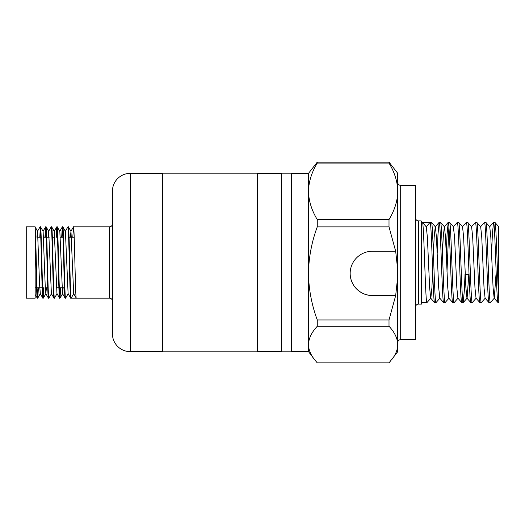 <?xml version="1.0" encoding="UTF-8"?>
<svg xmlns="http://www.w3.org/2000/svg" width="525" height="525" viewBox="0 0 525 525"><rect width="100%" height="100%" fill="white"/><g stroke="black" fill="none" stroke-linecap="round" stroke-linejoin="round"><path stroke-width="0.79" d="M400.687 185.358L400.687 339.642L415.544 339.642L415.544 185.358L400.687 185.358A2.973 2.973 0 0 1 397.714 182.385M400.687 339.642A2.973 2.973 0 0 0 397.714 342.615M432.672 271.596L431.904 287.766L430.835 298.193L426.93 302.617C425.421 305.097 423.911 219.903 422.402 222.383L421.483 222.383L421.102 220.894L418.517 220.894A2.973 2.973 0 0 1 415.544 217.927M421.483 222.383L421.483 304.106L418.517 304.106A2.973 2.973 0 0 0 415.544 307.072M112.429 223.867A2.973 2.973 0 0 1 109.456 226.839L73.507 226.839C74.438 224.634 75.364 300.366 76.296 298.161L109.456 298.161L109.456 226.839M112.429 301.133A2.973 2.973 0 0 0 109.456 298.161M162.356 173.348L130.259 173.348L130.259 351.652L162.356 351.652M112.429 191.179L112.429 333.821L112.429 191.179A17.83 17.83 0 0 1 130.259 173.348M112.429 333.821A17.83 17.83 0 0 0 130.259 351.652M65.323 231.335L67.935 226.839C68.867 224.634 69.792 300.366 70.724 298.161L71.144 298.161L73.71 293.718M61.668 237.241L62.331 226.872L62.823 226.872L65.402 231.335L68.106 293.665L70.724 298.161M68.362 226.839L70.973 231.335L73.677 293.665L76.296 298.161L71.144 298.161C70.219 300.366 69.287 224.634 68.362 226.839L67.935 226.839M35.162 289.839L35.162 298.161L26.25 298.161L26.25 226.839L35.162 226.839L37.544 231.335L39.592 284.563L40.327 293.665L37.748 298.128L38.41 287.759M35.162 298.161L35.162 236.237C35.871 256.049 36.586 299.893 37.288 298.161L37.748 298.128M35.162 294.512L37.288 298.161M35.162 226.839L35.162 228.119C36.022 236.677 36.862 300.412 37.715 298.161M36.94 237.241L37.465 231.335L40.077 226.839C41.002 224.634 41.934 300.366 42.86 298.161L43.326 298.128L43.982 287.759M40.248 293.665L42.86 298.161M40.077 226.839L40.537 226.872L43.116 231.335L45.163 284.563L45.819 293.665L46.423 287.759M40.504 226.839C41.429 224.634 42.361 300.366 43.286 298.161M44.953 237.241L45.649 226.839C46.574 224.634 47.506 300.366 48.431 298.161L48.897 298.128L51.476 293.665M45.819 293.665L48.431 298.161M45.649 226.839L46.108 226.872L48.687 231.335L51.391 293.665L54.009 298.161L54.469 298.128L57.048 293.665L59.542 298.128L60.001 298.161L60.697 287.759M46.075 226.839C47.001 224.634 47.933 300.366 48.858 298.161M48.09 237.241L48.608 231.335L51.22 226.839C52.146 224.634 53.078 300.366 54.009 298.161M51.22 226.839L51.68 226.872L54.259 231.335L56.962 293.665M51.647 226.839C52.572 224.634 53.504 300.366 54.429 298.161M56.096 237.241L56.792 226.839C57.724 224.634 58.649 300.366 59.581 298.161M56.792 226.839L57.251 226.872L59.83 231.335L62.534 293.665L65.153 298.161L65.612 298.128L68.191 293.665M57.218 226.839C58.144 224.634 59.076 300.366 60.001 298.161M62.363 226.839C63.295 224.634 64.221 300.366 65.153 298.161M62.79 226.839C63.715 224.634 64.647 300.366 65.573 298.161M37.505 297.111L37.984 287.759M39.808 237.241L40.287 227.889M43.076 297.111L43.555 287.759M45.38 237.241L45.859 227.889M56.523 237.241L57.002 227.889M62.094 237.241L62.573 227.889M64.457 287.759L59.305 287.759M58.885 287.759L56.444 287.759M47.742 287.759L45.301 287.759M42.171 287.759L37.019 287.759M36.593 287.759L35.162 287.759M74.202 237.241L69.057 237.241M63.059 237.241L60.349 237.241M54.777 237.241L52.343 237.241M49.206 237.241L46.771 237.241M46.344 237.241L43.634 237.241M40.773 237.241L38.062 237.241M257.447 351.803L257.447 173.198L162.356 173.198L162.356 351.803L257.447 351.803M291.624 351.803L291.624 173.198L281.223 173.198L281.223 351.803L291.624 351.803M465.248 274.385L469.035 274.385M439.898 298.193L435.993 302.617C434.483 305.097 432.974 219.903 431.465 222.383L430.08 222.383C431.589 219.903 433.105 305.097 434.615 302.617L430.71 298.193L429.64 287.766L427.376 237.234L426.3 226.807L422.402 222.383L430.08 222.383L426.254 226.754M448.96 298.193L445.062 302.617C443.546 305.097 442.037 219.903 440.527 222.383L439.143 222.383C440.652 219.903 442.168 305.097 443.678 302.617L439.773 298.193L438.703 287.766L436.439 237.234L435.363 226.807L431.465 222.383M435.993 302.617L434.615 302.617M426.93 302.617L421.483 302.617M498.691 226.807L498.75 298.134C497.477 281.695 496.191 220.014 494.911 222.383L493.526 222.383C495.036 219.903 496.545 305.097 498.061 302.617L494.156 298.193L493.087 287.766L490.816 237.234L489.746 226.807L485.901 222.416L484.463 222.383C485.973 219.903 487.482 305.097 488.992 302.617L485.093 298.193L484.024 287.766L481.753 237.234L480.683 226.807L476.838 222.416L475.401 222.383C476.91 219.903 478.419 305.097 479.929 302.617L476.031 298.193L474.961 287.766L472.69 237.234L471.621 226.807L467.775 222.416L466.338 222.383C467.847 219.903 469.357 305.097 470.866 302.617L466.968 298.193L465.892 287.766L463.627 237.234L462.558 226.807L458.712 222.416L457.275 222.383C458.784 219.903 460.294 305.097 461.803 302.617L457.905 298.193L456.829 287.766L454.565 237.234L453.37 226.807L457.275 222.383M498.75 226.734L494.911 222.383M498.75 298.134L498.75 302.617L498.061 302.617M495.994 274.385L494.281 298.193L490.376 302.617C488.867 305.097 487.358 219.903 485.848 222.383M490.376 302.617L488.992 302.617M485.218 298.193L481.313 302.617C479.804 305.097 478.295 219.903 476.785 222.383M481.313 302.617L479.929 302.617M476.155 298.193L472.251 302.617C470.741 305.097 469.232 219.903 467.716 222.383M472.251 302.617L470.866 302.617M465.019 274.385L464.317 290.87L463.188 302.617C461.678 305.097 460.163 219.903 458.653 222.383M463.188 302.617L461.803 302.617M458.023 298.193L454.125 302.617C452.616 305.097 451.1 219.903 449.59 222.383L448.206 222.383C449.722 219.903 451.231 305.097 452.74 302.617L448.836 298.193L447.766 287.766L445.502 237.234L444.432 226.807L440.527 222.383M453.495 226.807L449.59 222.383M454.125 302.617L452.74 302.617M445.062 302.617L443.678 302.617M491.689 250.615L492.391 234.13L493.526 222.383M480.559 226.807L484.463 222.383M471.496 226.807L475.401 222.383M462.433 226.807L466.338 222.383M448.901 226.866L446.998 271.596M446.27 253.404L447.077 234.13L448.206 222.383M437.2 253.404L438.014 234.13L439.143 222.383M421.483 221.307L421.102 220.894L421.483 222.41L421.483 221.34M308.562 173.348L291.624 173.348M308.562 351.652L291.624 351.652M281.223 173.348L257.447 173.348M281.223 351.652L257.447 351.652M308.562 351.717L308.562 345.936C309.008 350.523 310.925 354.985 314.317 359.33L308.562 351.717M308.562 345.936L308.562 343.225C309.186 337.431 312.093 331.78 317.264 326.281L389.005 326.281C394.163 331.748 397.064 337.398 397.714 343.225L397.714 351.717L389.005 362.88L317.264 362.88L314.317 359.33M397.714 189.23L397.714 173.283L389.005 162.12L317.264 162.12L308.562 173.283L308.562 189.23C309.179 180.331 312.08 171.616 317.264 163.085L389.005 163.085C394.15 171.491 397.058 180.206 397.714 189.23L397.714 193.423C397.097 202.322 394.196 211.037 389.005 219.568L317.264 219.568C312.119 211.162 309.218 202.447 308.562 193.423L308.562 189.23M317.264 226.866L389.005 226.866L395.679 251.239L372.501 251.239A22.332 22.168 180 0 0 350.162 273.407A22.332 22.168 180 0 0 372.501 295.575L395.679 295.575L389.005 319.948L317.264 319.948C312.093 305.963 309.192 291.605 308.562 276.859L308.562 269.955C309.205 255.15 312.106 240.791 317.264 226.866L317.264 219.568M397.714 345.936C397.274 350.497 395.358 354.959 391.958 359.33M389.005 162.12L389.005 163.085M389.005 319.948L389.005 326.281M350.162 273.374A22.332 22.168 180 0 0 372.501 295.503L395.679 295.503L397.714 276.787L397.714 343.225M397.714 276.859L395.679 295.503M389.005 219.568L389.005 226.866M395.679 251.239L397.714 269.955L397.714 193.423M317.264 163.085L317.264 162.12M317.264 326.281L317.264 319.948M308.562 343.225L308.562 276.859M308.562 269.955L308.562 193.423M397.714 276.787L397.714 269.883M468.805 274.385L467.086 298.193L463.24 302.584M448.153 222.416L444.308 226.807L443.238 237.234L442.47 253.404M439.09 222.416L435.245 226.807L434.168 237.234L433.407 253.404M422.507 222.508L426.241 226.774M56.759 226.872L54.259 231.335M60.04 298.128L62.619 293.665L63.138 287.759M70.376 237.241L70.973 231.335M72.811 237.241L73.507 226.839M35.162 236.729L35.162 236.237M418.517 220.894L418.517 304.106M489.628 226.807L493.474 222.416M43.037 231.335L45.616 226.872M59.752 231.335L62.331 226.872M70.895 231.335L73.474 226.872M43.326 298.128L45.898 293.665"/></g></svg>
